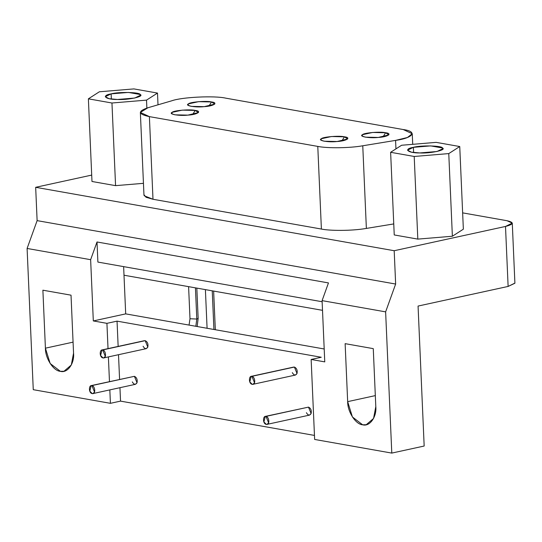 <?xml version="1.0" encoding="UTF-8"?>
<svg xmlns="http://www.w3.org/2000/svg" width="542" height="542" viewBox="0 0 542 542"><rect width="100%" height="100%" fill="white"/><g stroke="black" fill="none" stroke-linecap="round" stroke-linejoin="round"><path stroke-width="0.81" d="M383.079 136.841L385.592 132.743L372.672 132.458L362.557 134.667L362.178 136.062L365.355 137.16L378.275 137.444L388.817 134.904L385.592 132.743L383.079 136.841M208.988 106.049L211.509 101.95L198.589 101.666L188.467 103.874L188.094 105.27L191.265 106.367L204.192 106.652L214.727 104.111L211.509 101.95L208.988 106.049M341.907 140.913L344.421 136.814L331.501 136.523L321.379 138.732L321.006 140.134L324.184 141.225L337.104 141.509L347.646 138.969L344.421 136.814L341.907 140.913M192.688 114.518L195.201 110.419L182.281 110.128L172.166 112.336L171.787 113.739L174.964 114.829L187.884 115.121L198.426 112.573L195.201 110.419L192.688 114.518M134.734 98.041L140.608 95.189L140.229 94.518L128.434 92.431L111.137 93.868L111.367 99.064L111.137 93.868L105.263 96.727L109.152 98.705L117.445 99.484L134.734 98.041M133.915 88.908L99.355 91.788L88.38 98.834L111.957 103.007L146.516 100.128L157.498 93.075L133.915 88.908L157.498 93.075L158.007 104.809L157.498 93.075L146.516 100.128L146.868 108.082L146.516 100.128L111.957 103.007L115.568 185.649L143.454 183.332L115.568 185.649L111.957 103.007L88.38 98.834L91.984 181.482L115.568 185.649L91.984 181.482L88.38 98.834L99.355 91.788L133.915 88.908M111.137 93.868C118.502 91.706 139.877 92.181 140.229 94.518C144.734 96.51 127.993 100.155 117.445 99.484C105.575 99.66 100.941 95.534 111.137 93.868M436.988 151.509L442.861 148.65L442.482 147.98L430.68 145.893L413.39 147.329L413.614 152.526L413.39 147.329L407.516 150.188L411.405 152.166L419.691 152.946L436.988 151.509M436.168 142.37L401.608 145.249L390.626 152.295L414.21 156.469L448.769 153.589L459.745 146.536L436.168 142.37L459.745 146.536L463.356 229.185L459.745 146.536L448.769 153.589L452.374 236.237L463.356 229.185L452.374 236.237L448.769 153.589L414.21 156.469L417.814 239.11L452.374 236.237L417.814 239.11L414.21 156.469L390.626 152.295L394.237 234.943L417.814 239.11L394.237 234.943L390.626 152.295L401.608 145.249L436.168 142.37M413.39 147.329C420.748 145.168 442.123 145.642 442.482 147.98C446.987 149.971 430.246 153.616 419.691 152.946C407.828 153.122 403.194 148.996 413.39 147.329M143.989 194.747L146.049 197.274L152.993 199.266L321.392 229.049C329.353 230.79 351.23 231.068 366.372 228.419L362.761 145.778C350.051 148.101 327.443 148.42 317.781 146.408L321.392 229.049L152.993 199.266L149.389 116.625L140.358 112.431L147.891 107.77L171.739 100.798C181.916 97.093 214.612 95.514 225.865 98.177L403.221 129.545L412.252 133.739L407.442 137.499L395.579 140.392L362.761 145.778L366.372 228.419L393.756 223.927L366.372 228.419C351.23 231.068 329.353 230.79 321.392 229.049L317.781 146.408L149.389 116.625L152.993 199.266L144.172 195.757M395.951 148.881L395.579 140.392L395.951 148.881M212.24 290.83L213.927 329.482L212.24 290.83M196.827 288.1L198.155 318.391L196.8 319.048L195.831 326.284L196.8 319.048L189.998 318.743L196.8 319.048L198.155 318.391L197.159 326.514M195.438 287.856L196.8 319.048L195.438 287.856M97.011 241.983L97.892 262.077L322.138 301.738L97.892 262.077L97.011 241.983L90.636 259.693L27.1 248.453L33.265 389.678L110.419 403.323L120.534 401.121L314.462 435.422L120.534 401.121L119.951 387.693L120.534 401.121L110.419 403.323L109.83 389.894L110.419 403.323L33.265 389.678L27.1 248.453L90.636 259.693L93.312 320.939L90.636 259.693L97.011 241.983L328.466 282.924L97.011 241.983M123.63 266.63L124.003 275.221L322.51 310.336L124.003 275.221L125.69 313.879L324.197 348.987L125.69 313.879L123.63 266.63M71.022 295.173L42.886 290.194L45.413 348.181L50.176 363.519L60.386 371.324L63.976 371.27L71.307 365.003L73.549 353.154L71.022 295.173L73.549 353.154C74.627 363.486 67.384 373.485 60.386 371.324C53.462 371.019 45.23 358.289 45.413 348.181L73.068 342.144L45.413 348.181L42.886 290.194L71.022 295.173M92.946 393.58L135.446 384.312L137.024 382.74L134.402 376.324L91.903 385.592C88.583 384.793 88.549 393.207 92.248 393.587C95.981 394.522 95.202 385.965 91.903 385.592L134.402 376.324L91.205 385.599L91.903 385.592L94.525 392.008L92.946 393.58L92.255 393.587L89.809 391.175L91.205 385.599M267.037 424.372L309.536 415.104L311.115 413.532L308.493 407.117L265.993 416.385C262.674 415.585 262.64 424 266.339 424.379C270.072 425.314 269.286 416.757 265.993 416.385L308.493 407.117L265.295 416.392L265.993 416.385L268.608 422.801L267.037 424.372L266.339 424.379L263.893 421.967L265.295 416.392M103.732 357.923L146.232 348.655L147.803 347.083L145.188 340.667L102.682 349.936C99.369 349.136 99.335 357.551 103.034 357.93C106.76 358.865 105.981 350.308 102.682 349.936L144.49 340.674L101.991 349.942L102.682 349.936L105.304 356.351L103.732 357.923L103.034 357.93L100.588 355.518L101.991 349.942M252.945 384.312L295.451 375.05L297.023 373.479L294.408 367.063L251.901 376.331C248.588 375.531 248.548 383.939 252.254 384.325C255.98 385.254 255.201 376.704 251.901 376.331L293.71 367.069L251.21 376.338L251.901 376.331L254.523 382.747L252.945 384.312L252.254 384.325L249.808 381.907L251.21 376.338M373.269 348.635L345.132 343.655L347.666 401.642L352.422 416.981L362.632 424.793L366.223 424.732L373.553 418.465L375.802 406.615L373.269 348.635L375.802 406.615C376.873 416.947 369.637 426.947 362.632 424.793C355.715 424.481 347.483 411.751 347.666 401.642L375.321 395.613L347.666 401.642L345.132 343.655L373.269 348.635M314.638 439.447L391.791 453.092L385.626 311.867L322.09 300.634L324.76 361.88L311.149 359.468L314.638 439.447L311.149 359.468L321.264 357.259L117.045 321.142L118.149 346.419L117.045 321.142L106.923 323.344L108.027 348.628L106.923 323.344L93.312 320.939L125.69 313.879L93.312 320.939L106.923 323.344L117.045 321.142L321.264 357.259L311.149 359.468L324.76 361.88L322.09 300.634L328.466 282.924L322.09 300.634L385.626 311.867L395.646 284.042L37.12 220.628L27.1 248.453L37.12 220.628L395.646 284.042L394.19 250.722L35.67 187.308L37.12 220.628L35.67 187.308L91.706 175.086L35.67 187.308L394.19 250.722L395.646 284.042L385.626 311.867L391.791 453.092L314.638 439.447M118.508 354.698L119.586 379.414L118.508 354.698M293.073 367.347L294.408 367.063C296.725 368.187 297.599 370.328 297.023 373.479C295.566 375.748 293.994 375.471 292.307 372.639M143.854 340.959L145.188 340.667C147.505 341.799 148.379 343.933 147.803 347.083C146.347 349.353 144.775 349.075 143.088 346.25M307.158 407.408L308.493 407.117C310.817 408.248 311.691 410.382 311.115 413.532C309.651 415.802 308.08 415.524 306.399 412.699M133.075 376.615L134.402 376.324C136.726 377.456 137.6 379.59 137.024 382.74C135.561 385.01 133.989 384.732 132.309 381.907M108.393 356.907L109.47 381.622L108.393 356.907M424.169 446.032L391.791 453.092L424.169 446.032L418.065 306.067L424.169 446.032M514.9 283.236L508.125 286.433L418.065 306.067L508.125 286.433L505.503 226.448L394.19 250.722L505.503 226.448L508.125 286.433L514.9 283.107M507.068 220.73L512.278 223.121L505.503 226.448C513.796 224.3 514.317 222.396 507.068 220.73L462.644 212.87L507.068 220.73M149.389 116.625L317.781 146.408C327.443 148.42 350.051 148.101 362.761 145.778L395.579 140.392C413.275 138.02 417.889 131.469 403.221 129.545L225.865 98.177C214.612 95.514 181.916 97.093 171.739 100.798L147.891 107.77C137.566 111.245 138.068 114.193 149.389 116.625M195.201 110.419C202.478 111.225 197.098 114.68 187.884 115.121C179.341 116.157 167.79 114.111 172.166 112.336C173.433 110.493 190.357 109.084 195.201 110.419M344.421 136.814C351.697 137.621 346.318 141.069 337.104 141.509C328.56 142.553 317.009 140.507 321.379 138.732C322.653 136.889 339.577 135.473 344.421 136.814M211.509 101.95C218.778 102.756 213.399 106.212 204.192 106.652C195.648 107.689 184.097 105.649 188.467 103.874C189.734 102.025 206.665 100.616 211.509 101.95M385.592 132.743C392.869 133.549 387.489 137.004 378.275 137.444C369.739 138.481 358.187 136.442 362.557 134.667C363.824 132.817 380.755 131.408 385.592 132.743M412.713 144.321L412.252 133.739M143.962 195.073L140.358 112.431M213.636 291.074L215.323 329.732M207.085 328.276L205.398 289.618M189.05 325.085L189.998 318.743L188.596 286.643M514.9 283.134L512.278 223.148"/></g></svg>
